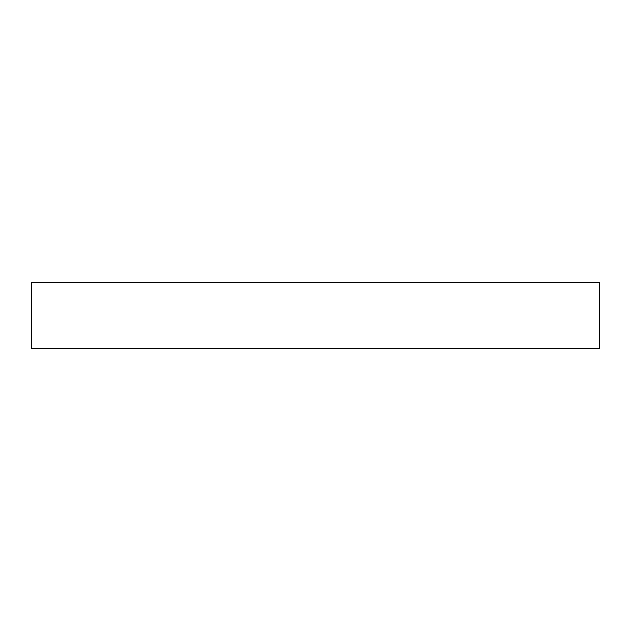 <?xml version="1.0" encoding="UTF-8"?>
<svg xmlns="http://www.w3.org/2000/svg" width="631" height="631" viewBox="0 0 631 631"><rect width="100%" height="100%" fill="white"/><g stroke="black" fill="none" stroke-linecap="round" stroke-linejoin="round"><path stroke-width="0.95" d="M599.45 282.514L31.55 282.514L31.55 348.486L599.45 348.486L599.45 282.514L599.45 348.486L31.55 348.486L31.55 282.514L599.45 282.514"/></g></svg>
